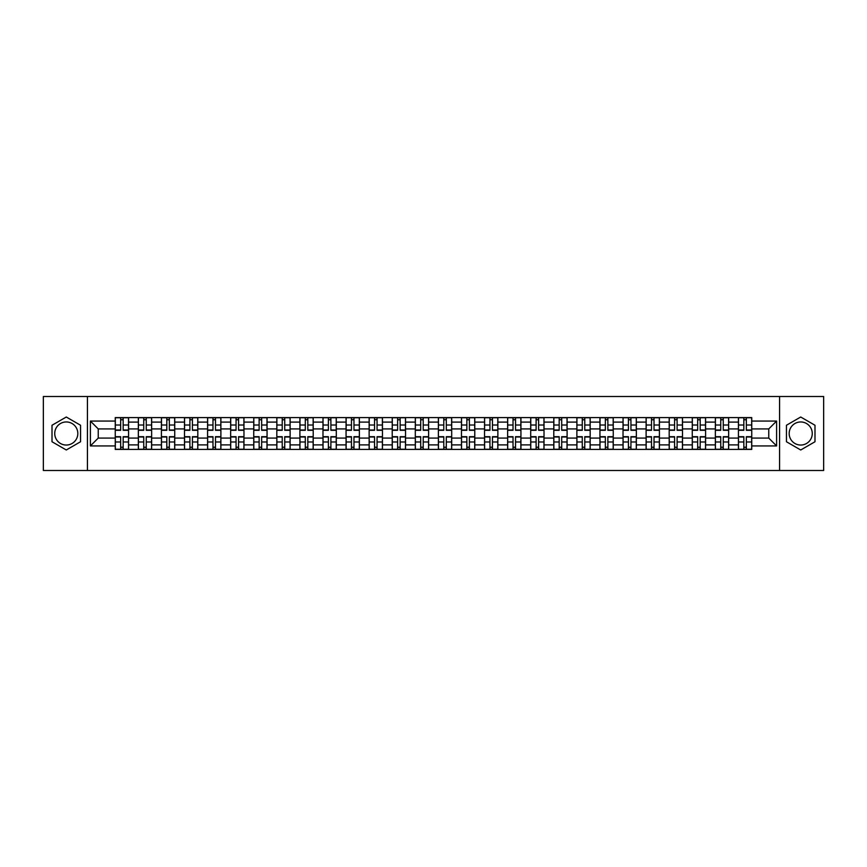 <?xml version="1.0" encoding="UTF-8"?>
<svg xmlns="http://www.w3.org/2000/svg" width="867" height="867" viewBox="0 0 867 867"><rect width="100%" height="100%" fill="white"/><g stroke="black" fill="none" stroke-linecap="round" stroke-linejoin="round"><path stroke-width="1.3" d="M66.282 445.042A11.542 11.542 0 0 1 54.74 433.5A11.542 11.542 0 0 1 66.282 421.958A11.542 11.542 0 0 1 77.824 433.5A11.542 11.542 0 0 1 66.282 445.042M800.718 445.042A11.542 11.542 0 0 1 789.176 433.5A11.542 11.542 0 0 1 800.718 421.958A11.542 11.542 0 0 1 812.26 433.5A11.542 11.542 0 0 1 800.718 445.042M779.563 470.488L823.65 470.488L823.65 396.512L43.35 396.512L43.35 470.488L779.563 470.488L779.563 396.512M138.341 449.409L138.341 422.11L128.565 422.11L128.565 449.409M128.565 422.11L128.565 417.591M138.341 422.11L138.341 417.591M151.649 417.591L151.649 449.409M161.414 449.409L161.414 417.591M174.733 417.591L174.733 449.409M184.498 449.409L184.498 417.591M197.817 417.591L197.817 449.409M207.581 449.409L207.581 417.591M220.89 417.591L220.89 449.409M230.655 449.409L230.655 417.591M243.974 417.591L243.974 449.409M253.738 449.409L253.738 417.591M267.058 417.591L267.058 449.409M276.822 449.409L276.822 417.591M290.131 417.591L290.131 449.409M299.895 449.409L299.895 417.591M313.215 417.591L313.215 449.409M322.979 449.409L322.979 417.591M336.298 417.591L336.298 449.409M346.063 449.409L346.063 417.591M359.372 417.591L359.372 449.409M369.136 449.409L369.136 417.591M382.455 417.591L382.455 449.409M392.22 449.409L392.22 417.591M405.539 417.591L405.539 449.409M415.304 449.409L415.304 417.591M428.612 417.591L428.612 449.409M438.388 449.409L438.388 417.591M451.696 417.591L451.696 449.409M461.461 449.409L461.461 417.591M474.78 417.591L474.78 449.409M484.545 449.409L484.545 417.591M497.864 417.591L497.864 449.409M507.628 449.409L507.628 417.591M520.937 417.591L520.937 449.409M530.702 449.409L530.702 417.591M544.021 417.591L544.021 449.409M553.785 449.409L553.785 417.591M567.105 417.591L567.105 449.409M576.869 449.409L576.869 417.591M590.178 417.591L590.178 449.409M599.942 449.409L599.942 417.591M613.262 417.591L613.262 449.409M623.026 449.409L623.026 417.591M636.345 417.591L636.345 449.409M646.11 449.409L646.11 417.591M659.419 417.591L659.419 449.409M669.183 449.409L669.183 417.591M682.502 417.591L682.502 449.409M692.267 449.409L692.267 417.591M705.586 417.591L705.586 449.409M715.351 449.409L715.351 417.591M728.659 417.591L728.659 449.409M738.435 449.409L738.435 417.591M738.435 438.084L728.659 438.084M715.351 438.084L705.586 438.084M692.267 438.084L682.502 438.084M669.183 438.084L659.419 438.084M646.11 438.084L636.345 438.084M623.026 438.084L613.262 438.084M599.942 438.084L590.178 438.084M576.869 438.084L567.105 438.084M553.785 438.084L544.021 438.084M530.702 438.084L520.937 438.084M507.628 438.084L497.864 438.084M484.545 438.084L474.78 438.084M461.461 438.084L451.696 438.084M438.388 438.084L428.612 438.084M415.304 438.084L405.539 438.084M392.22 438.084L382.455 438.084M369.136 438.084L359.372 438.084M346.063 438.084L336.298 438.084M322.979 438.084L313.215 438.084M299.895 438.084L290.131 438.084M276.822 438.084L267.058 438.084M253.738 438.084L243.974 438.084M230.655 438.084L220.89 438.084M207.581 438.084L197.817 438.084M184.498 438.084L174.733 438.084M161.414 438.084L151.649 438.084M138.341 438.084L128.565 438.084M738.435 428.916L728.659 428.916M715.351 428.916L705.586 428.916M692.267 428.916L682.502 428.916M669.183 428.916L659.419 428.916M646.11 428.916L636.345 428.916M623.026 428.916L613.262 428.916M599.942 428.916L590.178 428.916M576.869 428.916L567.105 428.916M553.785 428.916L544.021 428.916M530.702 428.916L520.937 428.916M507.628 428.916L497.864 428.916M484.545 428.916L474.78 428.916M461.461 428.916L451.696 428.916M438.388 428.916L428.612 428.916M415.304 428.916L405.539 428.916M392.22 428.916L382.455 428.916M369.136 428.916L359.372 428.916M346.063 428.916L336.298 428.916M322.979 428.916L313.215 428.916M299.895 428.916L290.131 428.916M276.822 428.916L267.058 428.916M253.738 428.916L243.974 428.916M230.655 428.916L220.89 428.916M207.581 428.916L197.817 428.916M184.498 428.916L174.733 428.916M161.414 428.916L151.649 428.916M138.341 428.916L128.565 428.916M98.242 438.084L115.257 438.084L115.257 428.916L98.242 428.916L98.242 438.084L90.396 445.931L90.396 421.069L115.257 421.069L115.257 428.916M751.743 428.916L751.743 438.084L768.758 438.084L768.758 428.916L751.743 428.916L751.743 417.591L115.257 417.591L115.257 421.069M751.743 421.069L776.604 421.069L776.604 445.931L751.743 445.931L751.743 438.084M115.257 438.084L115.257 449.409L751.743 449.409L751.743 445.931M115.257 445.931L90.396 445.931M87.437 470.488L87.437 396.512M80.555 425.253L66.282 417.016L52.009 425.253L52.009 441.747L66.282 449.984L80.555 441.747L80.555 425.253M814.991 425.253L800.718 417.016L786.445 425.253L786.445 441.747L800.718 449.984L814.991 441.747L814.991 425.253M123.168 447.188L120.654 447.188M120.654 419.812L123.168 419.812M146.252 447.188L143.738 447.188M143.738 419.812L146.252 419.812M169.336 447.188L166.811 447.188M166.811 419.812L169.336 419.812M192.409 447.188L189.895 447.188M189.895 419.812L192.409 419.812M215.493 447.188L212.979 447.188M212.979 419.812L215.493 419.812M238.577 447.188L236.062 447.188M236.062 419.812L238.577 419.812M261.65 447.188L259.135 447.188M259.135 419.812L261.65 419.812M284.734 447.188L282.219 447.188M282.219 419.812L284.734 419.812M307.818 447.188L305.303 447.188M305.303 419.812L307.818 419.812M330.891 447.188L328.376 447.188M328.376 419.812L330.891 419.812M353.974 447.188L351.46 447.188M351.46 419.812L353.974 419.812M377.058 447.188L374.544 447.188M374.544 419.812L377.058 419.812M400.142 447.188L397.617 447.188M397.617 419.812L400.142 419.812M423.215 447.188L420.701 447.188M420.701 419.812L423.215 419.812M446.299 447.188L443.785 447.188M443.785 419.812L446.299 419.812M469.383 447.188L466.858 447.188M466.858 419.812L469.383 419.812M492.456 447.188L489.942 447.188M489.942 419.812L492.456 419.812M515.54 447.188L513.026 447.188M513.026 419.812L515.54 419.812M538.624 447.188L536.109 447.188M536.109 419.812L538.624 419.812M561.697 447.188L559.182 447.188M559.182 419.812L561.697 419.812M584.781 447.188L582.266 447.188M582.266 419.812L584.781 419.812M607.865 447.188L605.35 447.188M605.35 419.812L607.865 419.812M630.938 447.188L628.423 447.188M628.423 419.812L630.938 419.812M654.021 447.188L651.507 447.188M651.507 419.812L654.021 419.812M677.105 447.188L674.591 447.188M674.591 419.812L677.105 419.812M700.189 447.188L697.664 447.188M697.664 419.812L700.189 419.812M723.262 447.188L720.748 447.188M720.748 419.812L723.262 419.812M746.346 447.188L743.832 447.188M743.832 419.812L746.346 419.812M90.396 421.069L98.242 428.916M768.758 438.084L776.604 445.931M768.758 428.916L776.604 421.069M123.168 430.314L123.168 417.742L128.5 417.742L128.5 430.314L123.168 430.314M120.654 419.671L123.168 419.671M125.314 417.742L115.333 417.742L115.333 430.314L120.654 430.314L120.654 417.742L118.508 417.742M120.654 436.686L120.654 449.258L115.333 449.258L115.333 436.686L120.654 436.686M123.168 447.329L120.654 447.329M118.508 449.258L128.5 449.258L128.5 436.686L123.168 436.686L123.168 449.258L125.314 449.258M146.252 430.314L146.252 417.742L151.573 417.742L151.573 430.314L146.252 430.314M143.738 419.671L146.252 419.671M148.398 417.742L138.406 417.742L138.406 430.314L143.738 430.314L143.738 417.742L141.592 417.742M169.336 430.314L169.336 417.742L174.657 417.742L174.657 430.314L169.336 430.314M166.811 419.671L169.336 419.671M171.482 417.742L161.49 417.742L161.49 430.314L166.811 430.314L166.811 417.742L164.676 417.742M143.738 436.686L143.738 449.258L138.406 449.258L138.406 436.686L143.738 436.686M146.252 447.329L143.738 447.329M141.592 449.258L151.573 449.258L151.573 436.686L146.252 436.686L146.252 449.258L148.398 449.258M166.811 436.686L166.811 449.258L161.49 449.258L161.49 436.686L166.811 436.686M169.336 447.329L166.811 447.329M164.676 449.258L174.657 449.258L174.657 436.686L169.336 436.686L169.336 449.258L171.482 449.258M192.409 430.314L192.409 417.742L197.741 417.742L197.741 430.314L192.409 430.314M189.895 419.671L192.409 419.671M194.555 417.742L184.573 417.742L184.573 430.314L189.895 430.314L189.895 417.742L187.749 417.742M215.493 430.314L215.493 417.742L220.814 417.742L220.814 430.314L215.493 430.314M212.979 419.671L215.493 419.671M217.639 417.742L207.647 417.742L207.647 430.314L212.979 430.314L212.979 417.742L210.833 417.742M238.577 430.314L238.577 417.742L243.898 417.742L243.898 430.314L238.577 430.314M236.062 419.671L238.577 419.671M240.723 417.742L230.73 417.742L230.73 430.314L236.062 430.314L236.062 417.742L233.917 417.742M189.895 436.686L189.895 449.258L184.573 449.258L184.573 436.686L189.895 436.686M192.409 447.329L189.895 447.329M187.749 449.258L197.741 449.258L197.741 436.686L192.409 436.686L192.409 449.258L194.555 449.258M212.979 436.686L212.979 449.258L207.647 449.258L207.647 436.686L212.979 436.686M215.493 447.329L212.979 447.329M210.833 449.258L220.814 449.258L220.814 436.686L215.493 436.686L215.493 449.258L217.639 449.258M236.062 436.686L236.062 449.258L230.73 449.258L230.73 436.686L236.062 436.686M238.577 447.329L236.062 447.329M233.917 449.258L243.898 449.258L243.898 436.686L238.577 436.686L238.577 449.258L240.723 449.258M259.135 436.686L259.135 449.258L253.814 449.258L253.814 436.686L259.135 436.686M261.65 447.329L259.135 447.329M256.99 449.258L266.982 449.258L266.982 436.686L261.65 436.686L261.65 449.258L263.796 449.258M282.219 436.686L282.219 449.258L276.887 449.258L276.887 436.686L282.219 436.686M284.734 447.329L282.219 447.329M280.074 449.258L290.066 449.258L290.066 436.686L284.734 436.686L284.734 449.258L286.879 449.258M305.303 436.686L305.303 449.258L299.971 449.258L299.971 436.686L305.303 436.686M307.818 447.329L305.303 447.329M303.157 449.258L313.139 449.258L313.139 436.686L307.818 436.686L307.818 449.258L309.963 449.258M328.376 436.686L328.376 449.258L323.055 449.258L323.055 436.686L328.376 436.686M330.891 447.329L328.376 447.329M326.23 449.258L336.223 449.258L336.223 436.686L330.891 436.686L330.891 449.258L333.036 449.258M351.46 436.686L351.46 449.258L346.139 449.258L346.139 436.686L351.46 436.686M353.974 447.329L351.46 447.329M349.314 449.258L359.306 449.258L359.306 436.686L353.974 436.686L353.974 449.258L356.12 449.258M374.544 436.686L374.544 449.258L369.212 449.258L369.212 436.686L374.544 436.686M377.058 447.329L374.544 447.329M372.398 449.258L382.38 449.258L382.38 436.686L377.058 436.686L377.058 449.258L379.204 449.258M397.617 436.686L397.617 449.258L392.296 449.258L392.296 436.686L397.617 436.686M400.142 447.329L397.617 447.329M395.471 449.258L405.463 449.258L405.463 436.686L400.142 436.686L400.142 449.258L402.277 449.258M420.701 436.686L420.701 449.258L415.38 449.258L415.38 436.686L420.701 436.686M423.215 447.329L420.701 447.329M418.555 449.258L428.547 449.258L428.547 436.686L423.215 436.686L423.215 449.258L425.361 449.258M443.785 436.686L443.785 449.258L438.453 449.258L438.453 436.686L443.785 436.686M446.299 447.329L443.785 447.329M441.639 449.258L451.62 449.258L451.62 436.686L446.299 436.686L446.299 449.258L448.445 449.258M466.858 436.686L466.858 449.258L461.537 449.258L461.537 436.686L466.858 436.686M469.383 447.329L466.858 447.329M464.723 449.258L474.704 449.258L474.704 436.686L469.383 436.686L469.383 449.258L471.529 449.258M489.942 436.686L489.942 449.258L484.62 449.258L484.62 436.686L489.942 436.686M492.456 447.329L489.942 447.329M487.796 449.258L497.788 449.258L497.788 436.686L492.456 436.686L492.456 449.258L494.602 449.258M513.026 436.686L513.026 449.258L507.694 449.258L507.694 436.686L513.026 436.686M515.54 447.329L513.026 447.329M510.88 449.258L520.861 449.258L520.861 436.686L515.54 436.686L515.54 449.258L517.686 449.258M536.109 436.686L536.109 449.258L530.777 449.258L530.777 436.686L536.109 436.686M538.624 447.329L536.109 447.329M533.964 449.258L543.945 449.258L543.945 436.686L538.624 436.686L538.624 449.258L540.77 449.258M559.182 436.686L559.182 449.258L553.861 449.258L553.861 436.686L559.182 436.686M561.697 447.329L559.182 447.329M557.037 449.258L567.029 449.258L567.029 436.686L561.697 436.686L561.697 449.258L563.843 449.258M582.266 436.686L582.266 449.258L576.934 449.258L576.934 436.686L582.266 436.686M584.781 447.329L582.266 447.329M580.121 449.258L590.113 449.258L590.113 436.686L584.781 436.686L584.781 449.258L586.926 449.258M605.35 436.686L605.35 449.258L600.018 449.258L600.018 436.686L605.35 436.686M607.865 447.329L605.35 447.329M603.204 449.258L613.186 449.258L613.186 436.686L607.865 436.686L607.865 449.258L610.01 449.258M261.65 430.314L261.65 417.742L266.982 417.742L266.982 430.314L261.65 430.314M259.135 419.671L261.65 419.671M263.796 417.742L253.814 417.742L253.814 430.314L259.135 430.314L259.135 417.742L256.99 417.742M284.734 430.314L284.734 417.742L290.066 417.742L290.066 430.314L284.734 430.314M282.219 419.671L284.734 419.671M286.879 417.742L276.887 417.742L276.887 430.314L282.219 430.314L282.219 417.742L280.074 417.742M307.818 430.314L307.818 417.742L313.139 417.742L313.139 430.314L307.818 430.314M305.303 419.671L307.818 419.671M309.963 417.742L299.971 417.742L299.971 430.314L305.303 430.314L305.303 417.742L303.157 417.742M330.891 430.314L330.891 417.742L336.223 417.742L336.223 430.314L330.891 430.314M328.376 419.671L330.891 419.671M333.036 417.742L323.055 417.742L323.055 430.314L328.376 430.314L328.376 417.742L326.23 417.742M353.974 430.314L353.974 417.742L359.306 417.742L359.306 430.314L353.974 430.314M351.46 419.671L353.974 419.671M356.12 417.742L346.139 417.742L346.139 430.314L351.46 430.314L351.46 417.742L349.314 417.742M377.058 430.314L377.058 417.742L382.38 417.742L382.38 430.314L377.058 430.314M374.544 419.671L377.058 419.671M379.204 417.742L369.212 417.742L369.212 430.314L374.544 430.314L374.544 417.742L372.398 417.742M400.142 430.314L400.142 417.742L405.463 417.742L405.463 430.314L400.142 430.314M397.617 419.671L400.142 419.671M402.277 417.742L392.296 417.742L392.296 430.314L397.617 430.314L397.617 417.742L395.471 417.742M423.215 430.314L423.215 417.742L428.547 417.742L428.547 430.314L423.215 430.314M420.701 419.671L423.215 419.671M425.361 417.742L415.38 417.742L415.38 430.314L420.701 430.314L420.701 417.742L418.555 417.742M446.299 430.314L446.299 417.742L451.62 417.742L451.62 430.314L446.299 430.314M443.785 419.671L446.299 419.671M448.445 417.742L438.453 417.742L438.453 430.314L443.785 430.314L443.785 417.742L441.639 417.742M469.383 430.314L469.383 417.742L474.704 417.742L474.704 430.314L469.383 430.314M466.858 419.671L469.383 419.671M471.529 417.742L461.537 417.742L461.537 430.314L466.858 430.314L466.858 417.742L464.723 417.742M492.456 430.314L492.456 417.742L497.788 417.742L497.788 430.314L492.456 430.314M489.942 419.671L492.456 419.671M494.602 417.742L484.62 417.742L484.62 430.314L489.942 430.314L489.942 417.742L487.796 417.742M515.54 430.314L515.54 417.742L520.861 417.742L520.861 430.314L515.54 430.314M513.026 419.671L515.54 419.671M517.686 417.742L507.694 417.742L507.694 430.314L513.026 430.314L513.026 417.742L510.88 417.742M538.624 430.314L538.624 417.742L543.945 417.742L543.945 430.314L538.624 430.314M536.109 419.671L538.624 419.671M540.77 417.742L530.777 417.742L530.777 430.314L536.109 430.314L536.109 417.742L533.964 417.742M561.697 430.314L561.697 417.742L567.029 417.742L567.029 430.314L561.697 430.314M559.182 419.671L561.697 419.671M563.843 417.742L553.861 417.742L553.861 430.314L559.182 430.314L559.182 417.742L557.037 417.742M584.781 430.314L584.781 417.742L590.113 417.742L590.113 430.314L584.781 430.314M582.266 419.671L584.781 419.671M586.926 417.742L576.934 417.742L576.934 430.314L582.266 430.314L582.266 417.742L580.121 417.742M607.865 430.314L607.865 417.742L613.186 417.742L613.186 430.314L607.865 430.314M605.35 419.671L607.865 419.671M610.01 417.742L600.018 417.742L600.018 430.314L605.35 430.314L605.35 417.742L603.204 417.742M630.938 430.314L630.938 417.742L636.27 417.742L636.27 430.314L630.938 430.314M628.423 419.671L630.938 419.671M633.083 417.742L623.102 417.742L623.102 430.314L628.423 430.314L628.423 417.742L626.277 417.742M654.021 430.314L654.021 417.742L659.353 417.742L659.353 430.314L654.021 430.314M651.507 419.671L654.021 419.671M656.167 417.742L646.186 417.742L646.186 430.314L651.507 430.314L651.507 417.742L649.361 417.742M677.105 430.314L677.105 417.742L682.427 417.742L682.427 430.314L677.105 430.314M674.591 419.671L677.105 419.671M679.251 417.742L669.259 417.742L669.259 430.314L674.591 430.314L674.591 417.742L672.445 417.742M700.189 430.314L700.189 417.742L705.51 417.742L705.51 430.314L700.189 430.314M697.664 419.671L700.189 419.671M702.324 417.742L692.343 417.742L692.343 430.314L697.664 430.314L697.664 417.742L695.518 417.742M628.423 436.686L628.423 449.258L623.102 449.258L623.102 436.686L628.423 436.686M630.938 447.329L628.423 447.329M626.277 449.258L636.27 449.258L636.27 436.686L630.938 436.686L630.938 449.258L633.083 449.258M651.507 436.686L651.507 449.258L646.186 449.258L646.186 436.686L651.507 436.686M654.021 447.329L651.507 447.329M649.361 449.258L659.353 449.258L659.353 436.686L654.021 436.686L654.021 449.258L656.167 449.258M674.591 436.686L674.591 449.258L669.259 449.258L669.259 436.686L674.591 436.686M677.105 447.329L674.591 447.329M672.445 449.258L682.427 449.258L682.427 436.686L677.105 436.686L677.105 449.258L679.251 449.258M697.664 436.686L697.664 449.258L692.343 449.258L692.343 436.686L697.664 436.686M700.189 447.329L697.664 447.329M695.518 449.258L705.51 449.258L705.51 436.686L700.189 436.686L700.189 449.258L702.324 449.258M723.262 430.314L723.262 417.742L728.594 417.742L728.594 430.314L723.262 430.314M720.748 419.671L723.262 419.671M725.408 417.742L715.427 417.742L715.427 430.314L720.748 430.314L720.748 417.742L718.602 417.742M720.748 436.686L720.748 449.258L715.427 449.258L715.427 436.686L720.748 436.686M723.262 447.329L720.748 447.329M718.602 449.258L728.594 449.258L728.594 436.686L723.262 436.686L723.262 449.258L725.408 449.258M746.346 430.314L746.346 417.742L751.667 417.742L751.667 430.314L746.346 430.314M743.832 419.671L746.346 419.671M748.492 417.742L738.5 417.742L738.5 430.314L743.832 430.314L743.832 417.742L741.686 417.742M743.832 436.686L743.832 449.258L738.5 449.258L738.5 436.686L743.832 436.686M746.346 447.329L743.832 447.329M741.686 449.258L751.667 449.258L751.667 436.686L746.346 436.686L746.346 449.258L748.492 449.258M715.351 422.11L705.586 422.11M692.267 422.11L682.502 422.11M669.183 422.11L659.419 422.11M646.11 422.11L636.345 422.11M623.026 422.11L613.262 422.11M599.942 422.11L590.178 422.11M576.869 422.11L567.105 422.11M553.785 422.11L544.021 422.11M530.702 422.11L520.937 422.11M507.628 422.11L497.864 422.11M484.545 422.11L474.78 422.11M461.461 422.11L451.696 422.11M438.388 422.11L428.612 422.11M415.304 422.11L405.539 422.11M392.22 422.11L382.455 422.11M369.136 422.11L359.372 422.11M346.063 422.11L336.298 422.11M322.979 422.11L313.215 422.11M299.895 422.11L290.131 422.11M276.822 422.11L267.058 422.11M253.738 422.11L243.974 422.11M230.655 422.11L220.89 422.11M207.581 422.11L197.817 422.11M184.498 422.11L174.733 422.11M161.414 422.11L151.649 422.11M738.435 422.11L728.659 422.11M715.351 444.89L705.586 444.89M692.267 444.89L682.502 444.89M669.183 444.89L659.419 444.89M646.11 444.89L636.345 444.89M623.026 444.89L613.262 444.89M599.942 444.89L590.178 444.89M576.869 444.89L567.105 444.89M553.785 444.89L544.021 444.89M530.702 444.89L520.937 444.89M507.628 444.89L497.864 444.89M484.545 444.89L474.78 444.89M461.461 444.89L451.696 444.89M438.388 444.89L428.612 444.89M415.304 444.89L405.539 444.89M392.22 444.89L382.455 444.89M369.136 444.89L359.372 444.89M346.063 444.89L336.298 444.89M322.979 444.89L313.215 444.89M299.895 444.89L290.131 444.89M276.822 444.89L267.058 444.89M253.738 444.89L243.974 444.89M230.655 444.89L220.89 444.89M207.581 444.89L197.817 444.89M184.498 444.89L174.733 444.89M161.414 444.89L151.649 444.89M138.341 444.89L128.565 444.89M738.435 444.89L728.659 444.89M123.168 430.01L128.5 430.01M123.168 425.014L128.5 425.014M115.333 430.01L120.654 430.01M115.333 425.014L120.654 425.014M120.654 436.99L115.333 436.99M120.654 441.986L115.333 441.986M128.5 436.99L123.168 436.99M128.5 441.986L123.168 441.986M146.252 430.01L151.573 430.01M146.252 425.014L151.573 425.014M138.406 430.01L143.738 430.01M138.406 425.014L143.738 425.014M169.336 430.01L174.657 430.01M169.336 425.014L174.657 425.014M161.49 430.01L166.811 430.01M161.49 425.014L166.811 425.014M143.738 436.99L138.406 436.99M143.738 441.986L138.406 441.986M151.573 436.99L146.252 436.99M151.573 441.986L146.252 441.986M166.811 436.99L161.49 436.99M166.811 441.986L161.49 441.986M174.657 436.99L169.336 436.99M174.657 441.986L169.336 441.986M192.409 430.01L197.741 430.01M192.409 425.014L197.741 425.014M184.573 430.01L189.895 430.01M184.573 425.014L189.895 425.014M215.493 430.01L220.814 430.01M215.493 425.014L220.814 425.014M207.647 430.01L212.979 430.01M207.647 425.014L212.979 425.014M238.577 430.01L243.898 430.01M238.577 425.014L243.898 425.014M230.73 430.01L236.062 430.01M230.73 425.014L236.062 425.014M189.895 436.99L184.573 436.99M189.895 441.986L184.573 441.986M197.741 436.99L192.409 436.99M197.741 441.986L192.409 441.986M212.979 436.99L207.647 436.99M212.979 441.986L207.647 441.986M220.814 436.99L215.493 436.99M220.814 441.986L215.493 441.986M236.062 436.99L230.73 436.99M236.062 441.986L230.73 441.986M243.898 436.99L238.577 436.99M243.898 441.986L238.577 441.986M259.135 436.99L253.814 436.99M259.135 441.986L253.814 441.986M266.982 436.99L261.65 436.99M266.982 441.986L261.65 441.986M282.219 436.99L276.887 436.99M282.219 441.986L276.887 441.986M290.066 436.99L284.734 436.99M290.066 441.986L284.734 441.986M305.303 436.99L299.971 436.99M305.303 441.986L299.971 441.986M313.139 436.99L307.818 436.99M313.139 441.986L307.818 441.986M328.376 436.99L323.055 436.99M328.376 441.986L323.055 441.986M336.223 436.99L330.891 436.99M336.223 441.986L330.891 441.986M351.46 436.99L346.139 436.99M351.46 441.986L346.139 441.986M359.306 436.99L353.974 436.99M359.306 441.986L353.974 441.986M374.544 436.99L369.212 436.99M374.544 441.986L369.212 441.986M382.38 436.99L377.058 436.99M382.38 441.986L377.058 441.986M397.617 436.99L392.296 436.99M397.617 441.986L392.296 441.986M405.463 436.99L400.142 436.99M405.463 441.986L400.142 441.986M420.701 436.99L415.38 436.99M420.701 441.986L415.38 441.986M428.547 436.99L423.215 436.99M428.547 441.986L423.215 441.986M443.785 436.99L438.453 436.99M443.785 441.986L438.453 441.986M451.62 436.99L446.299 436.99M451.62 441.986L446.299 441.986M466.858 436.99L461.537 436.99M466.858 441.986L461.537 441.986M474.704 436.99L469.383 436.99M474.704 441.986L469.383 441.986M489.942 436.99L484.62 436.99M489.942 441.986L484.62 441.986M497.788 436.99L492.456 436.99M497.788 441.986L492.456 441.986M513.026 436.99L507.694 436.99M513.026 441.986L507.694 441.986M520.861 436.99L515.54 436.99M520.861 441.986L515.54 441.986M536.109 436.99L530.777 436.99M536.109 441.986L530.777 441.986M543.945 436.99L538.624 436.99M543.945 441.986L538.624 441.986M559.182 436.99L553.861 436.99M559.182 441.986L553.861 441.986M567.029 436.99L561.697 436.99M567.029 441.986L561.697 441.986M582.266 436.99L576.934 436.99M582.266 441.986L576.934 441.986M590.113 436.99L584.781 436.99M590.113 441.986L584.781 441.986M605.35 436.99L600.018 436.99M605.35 441.986L600.018 441.986M613.186 436.99L607.865 436.99M613.186 441.986L607.865 441.986M261.65 430.01L266.982 430.01M261.65 425.014L266.982 425.014M253.814 430.01L259.135 430.01M253.814 425.014L259.135 425.014M284.734 430.01L290.066 430.01M284.734 425.014L290.066 425.014M276.887 430.01L282.219 430.01M276.887 425.014L282.219 425.014M307.818 430.01L313.139 430.01M307.818 425.014L313.139 425.014M299.971 430.01L305.303 430.01M299.971 425.014L305.303 425.014M330.891 430.01L336.223 430.01M330.891 425.014L336.223 425.014M323.055 430.01L328.376 430.01M323.055 425.014L328.376 425.014M353.974 430.01L359.306 430.01M353.974 425.014L359.306 425.014M346.139 430.01L351.46 430.01M346.139 425.014L351.46 425.014M377.058 430.01L382.38 430.01M377.058 425.014L382.38 425.014M369.212 430.01L374.544 430.01M369.212 425.014L374.544 425.014M400.142 430.01L405.463 430.01M400.142 425.014L405.463 425.014M392.296 430.01L397.617 430.01M392.296 425.014L397.617 425.014M423.215 430.01L428.547 430.01M423.215 425.014L428.547 425.014M415.38 430.01L420.701 430.01M415.38 425.014L420.701 425.014M446.299 430.01L451.62 430.01M446.299 425.014L451.62 425.014M438.453 430.01L443.785 430.01M438.453 425.014L443.785 425.014M469.383 430.01L474.704 430.01M469.383 425.014L474.704 425.014M461.537 430.01L466.858 430.01M461.537 425.014L466.858 425.014M492.456 430.01L497.788 430.01M492.456 425.014L497.788 425.014M484.62 430.01L489.942 430.01M484.62 425.014L489.942 425.014M515.54 430.01L520.861 430.01M515.54 425.014L520.861 425.014M507.694 430.01L513.026 430.01M507.694 425.014L513.026 425.014M538.624 430.01L543.945 430.01M538.624 425.014L543.945 425.014M530.777 430.01L536.109 430.01M530.777 425.014L536.109 425.014M561.697 430.01L567.029 430.01M561.697 425.014L567.029 425.014M553.861 430.01L559.182 430.01M553.861 425.014L559.182 425.014M584.781 430.01L590.113 430.01M584.781 425.014L590.113 425.014M576.934 430.01L582.266 430.01M576.934 425.014L582.266 425.014M607.865 430.01L613.186 430.01M607.865 425.014L613.186 425.014M600.018 430.01L605.35 430.01M600.018 425.014L605.35 425.014M630.938 430.01L636.27 430.01M630.938 425.014L636.27 425.014M623.102 430.01L628.423 430.01M623.102 425.014L628.423 425.014M654.021 430.01L659.353 430.01M654.021 425.014L659.353 425.014M646.186 430.01L651.507 430.01M646.186 425.014L651.507 425.014M677.105 430.01L682.427 430.01M677.105 425.014L682.427 425.014M669.259 430.01L674.591 430.01M669.259 425.014L674.591 425.014M700.189 430.01L705.51 430.01M700.189 425.014L705.51 425.014M692.343 430.01L697.664 430.01M692.343 425.014L697.664 425.014M628.423 436.99L623.102 436.99M628.423 441.986L623.102 441.986M636.27 436.99L630.938 436.99M636.27 441.986L630.938 441.986M651.507 436.99L646.186 436.99M651.507 441.986L646.186 441.986M659.353 436.99L654.021 436.99M659.353 441.986L654.021 441.986M674.591 436.99L669.259 436.99M674.591 441.986L669.259 441.986M682.427 436.99L677.105 436.99M682.427 441.986L677.105 441.986M697.664 436.99L692.343 436.99M697.664 441.986L692.343 441.986M705.51 436.99L700.189 436.99M705.51 441.986L700.189 441.986M723.262 430.01L728.594 430.01M723.262 425.014L728.594 425.014M715.427 430.01L720.748 430.01M715.427 425.014L720.748 425.014M720.748 436.99L715.427 436.99M720.748 441.986L715.427 441.986M728.594 436.99L723.262 436.99M728.594 441.986L723.262 441.986M746.346 430.01L751.667 430.01M746.346 425.014L751.667 425.014M738.5 430.01L743.832 430.01M738.5 425.014L743.832 425.014M743.832 436.99L738.5 436.99M743.832 441.986L738.5 441.986M751.667 436.99L746.346 436.99M751.667 441.986L746.346 441.986"/></g></svg>
